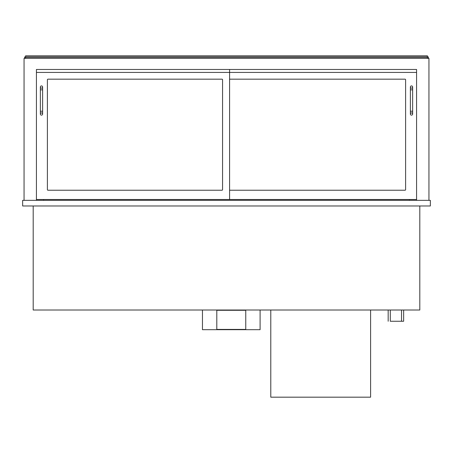 <?xml version="1.0" encoding="UTF-8"?>
<svg xmlns="http://www.w3.org/2000/svg" width="453" height="453" viewBox="0 0 453 453"><rect width="100%" height="100%" fill="white"/><g stroke="black" fill="none" stroke-linecap="round" stroke-linejoin="round"><path stroke-width="0.68" d="M22.65 205.973L430.35 205.973L430.35 200.351L22.65 200.351L22.65 205.973M419.806 205.973L419.806 310.011L33.194 310.011L33.194 205.973M428.946 200.351L428.946 58.358L24.054 58.358L24.054 200.351M36.427 200.351L36.427 69.468L229.592 69.468L229.592 72.418L36.427 72.418L36.427 69.468L416.573 69.468L416.573 200.351M43.596 199.507L43.596 200.351M409.404 200.351L409.404 199.507M427.4 58.358L427.4 55.827L25.6 55.827L25.6 56.953L428.379 56.953L428.379 58.358M427.4 57.237L25.6 57.237L25.6 58.358M25.6 57.237L24.621 56.953L24.621 58.358M222.004 190.226L47.956 190.226A0.561 0.561 0 0 1 47.395 189.665L47.395 79.728A0.561 0.561 0 0 1 47.956 79.167L222.004 79.167A0.561 0.561 0 0 1 222.565 79.728L222.565 189.665A0.561 0.561 0 0 1 222.004 190.226M36.427 199.507L229.592 199.507L229.592 72.418L416.573 72.418L416.573 69.468L229.592 69.468M229.592 199.507L416.573 199.507M229.592 79.728A0.561 0.561 0 0 1 230.158 79.167L405.044 79.167A0.561 0.561 0 0 1 405.605 79.728L405.605 189.665A0.561 0.561 0 0 1 405.044 190.226L230.158 190.226A0.561 0.561 0 0 1 229.592 189.665M41.489 112.905A1.127 1.127 0 0 1 42.616 114.031A1.127 1.127 0 0 1 41.489 115.158A1.127 1.127 0 0 1 40.362 114.031A1.127 1.127 0 0 1 41.489 112.905A1.127 1.127 0 0 1 42.616 114.031A1.127 1.127 0 0 1 41.489 115.158A1.127 1.127 0 0 1 40.362 114.031A1.127 1.127 0 0 1 41.489 112.905M40.362 89.853L42.616 89.853L42.616 111.217L40.362 111.217L40.362 87.038A1.127 1.127 0 0 0 41.489 88.165A1.127 1.127 0 0 0 42.616 87.038A1.127 1.127 0 0 0 41.489 85.911A1.127 1.127 0 0 0 40.362 87.038M411.511 112.905A1.127 1.127 0 0 1 412.638 114.031A1.127 1.127 0 0 1 411.511 115.158A1.127 1.127 0 0 1 410.384 114.031A1.127 1.127 0 0 1 411.511 112.905A1.127 1.127 0 0 1 412.638 114.031A1.127 1.127 0 0 1 411.511 115.158A1.127 1.127 0 0 1 410.384 114.031A1.127 1.127 0 0 1 411.511 112.905M410.384 89.853L412.638 89.853L412.638 111.217L410.384 111.217L410.384 87.038A1.127 1.127 0 0 0 411.511 88.165A1.127 1.127 0 0 0 412.638 87.038A1.127 1.127 0 0 0 411.511 85.911A1.127 1.127 0 0 0 410.384 87.038M270.786 310.011L270.786 397.173L370.599 397.173L370.599 310.011M403.64 310.011L403.64 321.256L390.282 321.256L390.282 310.011M388.176 321.256L388.176 310.011M202.457 310.011L202.457 329.688L260.101 329.688L260.101 310.011M216.8 329.41L245.758 329.41L245.758 310.288L216.8 310.288L216.8 329.41M40.362 111.217L40.362 114.031M42.616 111.217L42.616 114.031M42.616 89.853L42.616 87.038M410.384 111.217L410.384 114.031M412.638 111.217L412.638 114.031M412.638 89.853L412.638 87.038M401.528 310.011L401.528 321.256"/></g></svg>
